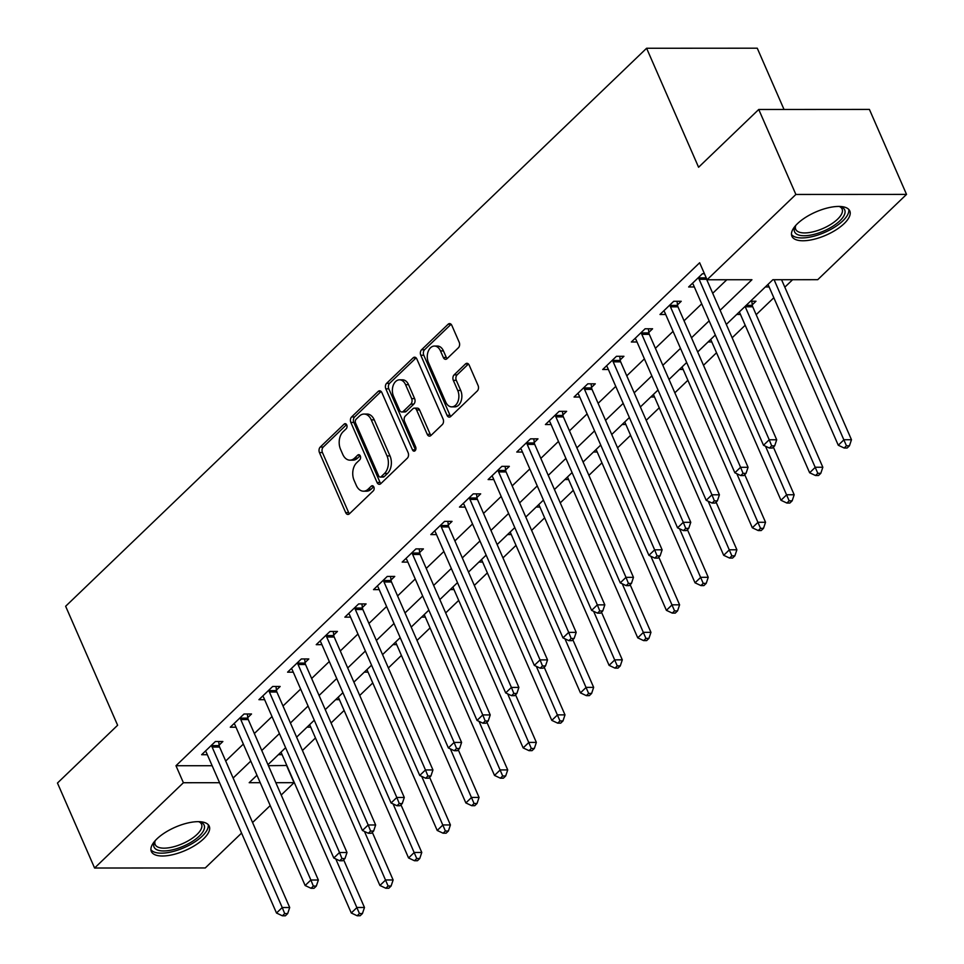 <?xml version="1.0" encoding="UTF-8"?>
<svg xmlns="http://www.w3.org/2000/svg" width="964" height="964" viewBox="0 0 964 964"><rect width="100%" height="100%" fill="white"/><g stroke="black" fill="none" stroke-linecap="round" stroke-linejoin="round"><path stroke-width="1.45" d="M346.739 424.943A2.784 1.88 -90 0 0 345.16 423.666A2.784 1.88 -90 0 0 344.148 424.112L320.241 447.067A3.977 2.675 -90 0 0 319.446 452.574L345.69 512.631A3.977 2.675 -90 0 0 347.944 514.451A3.977 2.675 -90 0 0 349.402 513.812L373.297 490.857A2.784 1.88 -90 0 0 373.851 487.013A2.784 1.88 -90 0 0 372.285 485.736A2.784 1.88 -90 0 0 371.261 486.181L368.164 489.158A12.725 8.58 -90 0 1 363.512 491.194A12.725 8.58 -90 0 1 356.306 485.386L354.113 480.385A12.725 8.58 -90 0 1 356.644 462.792L359.741 459.816A2.784 1.88 -90 0 0 360.295 455.972A2.784 1.88 -90 0 0 358.716 454.707A2.784 1.88 -90 0 0 357.704 455.153L354.607 458.117A12.725 8.58 -90 0 1 349.956 460.165A12.725 8.58 -90 0 1 342.75 454.357L340.557 449.344A12.725 8.58 -90 0 1 343.088 431.752L346.184 428.787A2.784 1.88 -90 0 0 346.739 424.943M844.175 223.588A31.595 12.677 -23.6 0 1 813.845 239.313A31.595 12.677 -23.6 0 1 791.89 236.24A31.595 12.677 -23.6 0 1 797.517 223.612A31.595 12.677 -23.6 0 1 827.835 207.887A31.595 12.677 -23.6 0 1 849.79 210.947A31.595 12.677 -23.6 0 1 844.175 223.588M203.621 838.813A31.595 12.677 -23.6 0 1 173.303 854.55A31.595 12.677 -23.6 0 1 151.348 851.477A31.595 12.677 -23.6 0 1 156.963 838.849A31.595 12.677 -23.6 0 1 187.281 823.111A31.595 12.677 -23.6 0 1 209.236 826.184A31.595 12.677 -23.6 0 1 203.621 838.813M458.406 347.763A3.977 2.675 -90 0 0 459.201 342.268L451.839 325.422A3.977 2.675 -90 0 0 449.586 323.603A3.977 2.675 -90 0 0 448.127 324.241L421.581 349.739A3.977 2.675 -90 0 0 420.786 355.234L447.031 415.303A3.977 2.675 -90 0 0 449.284 417.111A3.977 2.675 -90 0 0 450.742 416.472L477.288 390.986A3.977 2.675 -90 0 0 478.072 385.479L469.179 365.127A3.977 2.675 -90 0 0 466.938 363.308A3.977 2.675 -90 0 0 465.479 363.946L454.116 374.863A3.977 2.675 -90 0 0 453.321 380.358L457.731 390.456A10.64 7.17 -90 0 1 458.021 401.313A10.64 7.17 -90 0 1 451.718 406.868A10.64 7.17 -90 0 1 445.705 402.012L428.426 362.464A10.64 7.17 -90 0 1 428.137 351.607A10.64 7.17 -90 0 1 434.439 346.052A10.64 7.17 -90 0 1 440.464 350.908L443.344 357.499A3.977 2.675 -90 0 0 445.585 359.319A3.977 2.675 -90 0 0 447.043 358.68L458.406 347.763M241.566 833.089L205.26 867.962L94.593 868.022L57.466 783.033L117.62 725.253L65.636 606.26L646.603 48.26L698.587 167.254L758.74 109.474L795.878 194.463L906.534 194.403L817.725 279.693L772.863 279.729L726.314 324.434M94.593 868.022L183.401 782.732L219.563 782.708M720.132 310.275L751.932 279.729L707.07 279.765L699.647 262.762L175.978 765.729L183.401 782.732M707.07 279.765L795.878 194.463M381.877 392.613A3.977 2.675 -90 0 0 379.623 390.794A3.977 2.675 -90 0 0 378.165 391.432L351.619 416.93A3.977 2.675 -90 0 0 350.836 422.425L377.069 482.494A3.977 2.675 -90 0 0 379.322 484.314A3.977 2.675 -90 0 0 380.78 483.675L407.326 458.177A3.977 2.675 -90 0 0 408.121 452.682L381.877 392.613M386.6 383.335L413.146 357.837A3.977 2.675 -90 0 1 414.604 357.198A3.977 2.675 -90 0 1 416.858 359.018L443.103 419.075A3.977 2.675 -90 0 1 442.307 424.582L430.944 435.487A3.977 2.675 -90 0 1 429.486 436.126A3.977 2.675 -90 0 1 427.233 434.318L416.593 409.953A3.977 2.675 -90 0 0 414.339 408.134A3.977 2.675 -90 0 0 412.893 408.772L405.35 416.014A3.977 2.675 -90 0 0 404.555 421.509L415.641 446.874A2.784 1.88 -90 0 1 415.713 449.718A2.784 1.88 -90 0 1 414.062 451.164A2.784 1.88 -90 0 1 412.496 449.899L385.817 388.829A3.977 2.675 -90 0 1 386.6 383.335L389.589 383.335L416.099 357.873M175.978 765.729L212.14 765.717M225.709 761.03L243.35 744.075M254.351 733.52L272.005 716.565M282.994 705.997L300.648 689.055M311.649 678.487L329.29 661.533M340.292 650.977L357.945 634.023M368.935 623.455L386.588 606.501M397.59 595.945L415.231 578.99M426.233 568.423L443.886 551.48M454.888 540.912L472.529 523.958M483.53 513.402L501.184 496.448M512.173 485.88L529.826 468.926M540.828 458.37L558.469 441.416M569.471 430.86L587.124 413.905M598.114 403.338L615.767 386.383M626.769 375.827L644.41 358.873M655.412 348.305L673.065 331.363M684.054 320.795L701.708 303.841M712.709 293.285L726.796 279.753M219.141 745.088L222.865 741.509L215.394 741.509L201.645 754.716L207.332 754.716M247.784 717.577L251.52 713.987L244.037 713.999L230.288 727.205L235.975 727.205M276.439 690.055L280.163 686.476L272.679 686.476L258.93 699.683L264.63 699.683M305.082 662.545L308.805 658.966L301.334 658.966L287.585 672.173L293.273 672.173M333.725 635.023L337.46 631.444L329.977 631.456L316.228 644.663L321.916 644.651M362.38 607.513L366.103 603.934L358.632 603.934L344.871 617.141L350.571 617.141M391.023 580.003L394.746 576.424L387.275 576.424L373.526 589.631L379.214 589.631M419.665 552.48L423.401 548.902L415.918 548.902L402.169 562.108L407.856 562.108M448.32 524.97L452.044 521.391L444.573 521.391L430.812 534.598L436.511 534.598M476.963 497.448L480.687 493.869L473.216 493.881L459.467 507.088L465.154 507.076M505.606 469.938L509.341 466.359L501.858 466.359L488.109 479.566L493.809 479.566M534.261 442.428L537.984 438.849L530.513 438.849L516.764 452.056L522.452 452.056M562.904 414.906L566.639 411.327L559.156 411.339L545.407 424.546L551.095 424.534M591.547 387.395L595.282 383.817L587.799 383.817L574.05 397.023L579.75 397.023M620.201 359.885L623.925 356.294L616.454 356.306L602.705 369.513L608.392 369.513M648.844 332.363L652.58 328.784L645.097 328.784L631.348 341.991L637.035 341.991M677.499 304.853L681.223 301.274L673.74 301.274L659.991 314.481L665.69 314.481M694.333 286.959L688.645 286.971L702.394 273.764L704.443 273.752M268.402 765.681L286.826 765.488M302.431 750.498L315.469 737.966M331.086 722.976L344.124 710.456M359.729 695.466L372.767 682.946M388.384 667.944L401.41 655.424M417.026 640.433L430.065 627.913M445.669 612.923L458.707 600.403M474.324 585.401L487.362 572.881M502.967 557.891L516.005 545.371M531.61 530.381L544.648 517.849M560.265 502.859L573.303 490.339M588.908 475.348L601.946 462.828M617.55 447.826L630.589 435.306M646.205 420.316L659.243 407.796M674.848 392.806L687.886 380.274M703.491 365.284L716.529 352.764M732.146 337.774L745.184 325.254M756.174 314.686L773.827 297.731M784.829 287.176L792.589 279.717M282.103 754.667L278.367 754.679M310.745 727.157L307.022 727.157M339.4 699.647L335.665 699.647M368.043 672.125L364.308 672.125M396.686 644.615L392.963 644.615M425.341 617.105L421.605 617.105M453.984 589.582L450.248 589.582M482.627 562.072L478.903 562.072M511.282 534.55L507.546 534.562M539.924 507.04L536.201 507.04M568.579 479.53L564.844 479.53M597.222 452.008L593.487 452.008M625.865 424.497L622.141 424.497M654.52 396.975L650.784 396.987M683.163 369.465L679.427 369.465M711.806 341.955L708.082 341.955M752.269 304.805L755.993 301.226L750.474 301.226M740.46 314.433L736.725 314.433M769.103 286.923L765.368 286.923M784.021 109.462L757.258 48.2L646.603 48.26M758.74 109.474L869.408 109.414L906.534 194.403M286.633 765.669L294.056 782.672L281.211 795.011M270.221 805.567L252.568 822.521M256.966 775.237L249.194 782.696L260.22 782.684M275.825 782.684L294.056 782.672M715.324 335.002L697.671 351.944M686.669 362.512L669.028 379.467M658.026 390.022L640.373 406.977M629.384 417.545L611.73 434.499M600.729 445.055L583.075 462.009M572.086 472.577L554.433 489.519M543.431 500.087L525.79 517.041M514.788 527.597L497.135 544.552M486.145 555.119L468.492 572.074M457.49 582.63L439.849 599.584M428.847 610.152L411.194 627.094M400.205 637.662L382.551 654.616M371.55 665.172L353.909 682.126M342.907 692.694L325.254 709.637M314.264 720.204L296.611 737.159M285.609 747.715L267.968 764.669M233.131 778.032L250.785 761.078M261.774 750.51L279.427 733.568M290.429 723L308.07 706.046M319.072 695.49L336.725 678.536M347.715 667.968L365.368 651.025M376.37 640.457L394.011 623.503M405.013 612.947L422.666 595.993M433.655 585.425L451.309 568.471M462.31 557.915L479.964 540.961M490.953 530.393L508.606 513.451M519.608 502.883L537.249 485.928M548.251 475.373L565.904 458.418M576.894 447.85L594.547 430.896M605.549 420.34L623.19 403.386M634.192 392.818L651.845 375.876M662.834 365.308L680.488 348.353M691.489 337.798L709.13 320.843M349.956 460.165L352.945 460.165A12.725 8.58 -90 0 0 357.596 458.117L354.607 458.117M360.15 455.671L357.596 458.117M363.512 491.194L366.501 491.194A12.725 8.58 -90 0 0 371.152 489.158L368.164 489.158M373.707 486.712L371.152 489.158M346.582 424.642L323.229 447.067A3.977 2.675 -90 0 0 322.446 452.562L348.679 512.631A3.977 2.675 -90 0 0 349.438 513.776M381.117 391.468L354.607 416.93A3.977 2.675 -90 0 0 353.824 422.425L380.069 482.494A3.977 2.675 -90 0 0 380.816 483.639M356.138 419.219A2.784 1.88 -90 0 0 355.583 423.076L378.623 475.794A2.784 1.88 -90 0 0 380.19 477.072A2.784 1.88 -90 0 0 381.214 476.626L384.479 473.493A12.725 8.58 -90 0 0 387.01 455.9L371.261 419.858A12.725 8.58 -90 0 0 364.055 414.05A12.725 8.58 -90 0 0 359.403 416.087L356.138 419.219M380.19 477.072L383.19 477.072A2.784 1.88 -90 0 0 384.202 476.626L381.214 476.626M364.055 414.05L367.043 414.05A12.725 8.58 -90 0 1 374.249 419.858L389.998 455.9A12.725 8.58 -90 0 1 387.468 473.493L384.202 476.626M414.339 408.134L417.34 408.134A3.977 2.675 -90 0 1 419.581 409.953L430.233 434.306A3.977 2.675 -90 0 0 430.98 435.451M389.589 383.335A3.977 2.675 -90 0 0 388.805 388.829L415.484 449.899A2.784 1.88 -90 0 0 415.556 450.068M405.555 384.672A10.64 7.17 -90 0 0 399.53 379.816A10.64 7.17 -90 0 0 393.228 385.371A10.64 7.17 -90 0 0 393.517 396.228L399.602 410.17A3.977 2.675 -90 0 0 401.855 411.977A3.977 2.675 -90 0 0 403.314 411.339L410.845 404.109A3.977 2.675 -90 0 0 411.64 398.602L405.555 384.672L408.543 384.672A10.64 7.17 -90 0 0 402.518 379.816L399.53 379.816M401.855 411.977L404.844 411.977A3.977 2.675 -90 0 0 406.302 411.339L403.314 411.339M408.543 384.672L414.628 398.602A3.977 2.675 -90 0 1 413.833 404.097L406.302 411.339M434.439 346.052L437.427 346.052A10.64 7.17 -90 0 1 443.452 350.908L446.332 357.499A3.977 2.675 -90 0 0 447.079 358.644M451.718 406.868L454.719 406.868A10.64 7.17 -90 0 0 461.009 401.313A10.64 7.17 -90 0 0 460.72 390.456L457.731 390.456M468.432 363.982L457.105 374.863A3.977 2.675 -90 0 0 456.309 380.358L460.72 390.456M451.08 324.278L424.57 349.739A3.977 2.675 -90 0 0 423.786 355.234L450.019 415.303A3.977 2.675 -90 0 0 450.778 416.436M280.982 752.161A4.049 2.735 90 0 1 281.163 752.523L351.27 912.992L357.005 907.486L364.476 907.486L343.654 859.828M359.452 913.559L357.162 915.764L360.15 915.752L362.44 913.559L359.452 913.559L335.785 858.936M357.162 915.764L351.27 912.992M364.476 907.486L362.44 913.559M211.658 745.088L211.731 745.63A4.049 2.735 -90 0 0 212.128 747.064L282.235 907.534L276.499 913.029L206.392 752.571A4.049 2.735 -90 0 0 205.669 751.45L205.368 751.137M218.671 741.509L219.214 745.63A4.049 2.735 -90 0 0 219.599 747.064L289.706 907.522L282.235 907.534L284.681 913.595L282.392 915.8L285.38 915.8L287.67 913.595L284.681 913.595M287.67 913.595L289.706 907.522M276.499 913.029L282.392 915.8M309.637 724.651A4.049 2.735 90 0 1 309.806 725.012L379.912 885.47L385.648 879.975L393.119 879.963L372.309 832.318M388.106 886.037L385.805 888.242L388.805 888.242L391.095 886.037L388.106 886.037L364.44 831.426M385.805 888.242L379.912 885.47M393.119 879.963L391.095 886.037M338.28 697.129A4.049 2.735 90 0 1 338.46 697.49L408.567 857.96L414.291 852.453L421.774 852.453L400.952 804.795M416.749 858.526L414.46 860.731L417.448 860.731L419.738 858.526L416.749 858.526L393.083 803.916M414.46 860.731L408.567 857.96M421.774 852.453L419.738 858.526M366.923 669.619A4.049 2.735 90 0 1 367.103 669.98L437.21 830.45L442.946 824.943L450.417 824.943L429.595 777.285M445.392 831.016L443.103 833.209L446.091 833.209L448.393 831.016L445.392 831.016L421.726 776.394M443.103 833.209L437.21 830.45M450.417 824.943L448.393 831.016M240.313 717.577L240.385 718.12A4.049 2.735 -90 0 0 240.771 719.554L310.878 880.011L305.142 885.518L235.035 725.049A4.049 2.735 -90 0 0 234.324 723.94L234.011 723.627M247.314 713.999L247.856 718.12A4.049 2.735 -90 0 0 248.242 719.542L318.349 880.011L310.878 880.011L313.336 886.085L311.035 888.29L314.035 888.278L316.325 886.085L313.336 886.085M316.325 886.085L318.349 880.011M305.142 885.518L311.035 888.29M268.956 690.067L269.028 690.61A4.049 2.735 -90 0 0 269.414 692.031L339.521 852.501L333.797 858.008L263.69 697.538A4.049 2.735 -90 0 0 262.967 696.43L262.666 696.104M275.969 686.476L276.511 690.598A4.049 2.735 -90 0 0 276.897 692.031L347.004 852.501L339.521 852.501L341.979 858.575L339.69 860.768L342.678 860.768L344.967 858.562L341.979 858.575M344.967 858.562L347.004 852.501M333.797 858.008L339.69 860.768M297.599 662.545L297.671 663.087A4.049 2.735 -90 0 0 298.069 664.521L368.176 824.979L362.44 830.486L292.333 670.016A4.049 2.735 -90 0 0 291.61 668.908L291.309 668.594M304.612 658.966L305.154 663.087A4.049 2.735 -90 0 0 305.54 664.509L375.647 824.979L368.176 824.979L370.622 831.052L368.332 833.258L371.321 833.258L373.622 831.052L370.622 831.052M373.622 831.052L375.647 824.979M362.44 830.486L368.332 833.258M395.577 642.108A4.049 2.735 90 0 1 395.758 642.47L465.853 802.928L471.589 797.433L479.06 797.421L458.249 749.763M474.047 803.494L471.745 805.699L474.746 805.699L477.035 803.494L474.047 803.494L450.381 748.883M471.745 805.699L465.853 802.928M479.06 797.421L477.035 803.494M326.254 635.035L326.326 635.577A4.049 2.735 -90 0 0 326.712 636.999L396.819 797.469L391.083 802.976L320.988 642.506A4.049 2.735 -90 0 0 320.265 641.397L319.952 641.084M333.255 631.444L333.797 635.565A4.049 2.735 -90 0 0 334.183 636.999L404.29 797.469L396.819 797.469L399.277 803.542L396.975 805.735L399.976 805.735L402.265 803.542L399.277 803.542M402.265 803.542L404.29 797.469M391.083 802.976L396.975 805.735M198.897 821.665A27.341 10.966 -23.6 0 1 199.705 821.87A27.341 10.966 -23.6 0 1 202.597 823.232A27.341 10.966 -23.6 0 1 188.848 843.524A27.341 10.966 -23.6 0 1 155.614 848.983A27.341 10.966 -23.6 0 1 154.662 841.548A27.341 10.966 -23.6 0 1 155.059 840.825M155.204 840.656A25.317 10.158 156.4 0 0 155.168 844.548A25.317 10.158 156.4 0 0 156.614 846.332A25.317 10.158 156.4 0 0 184.943 842.548A25.317 10.158 156.4 0 0 201.56 824.28A25.317 10.158 156.4 0 0 200.114 822.497A25.317 10.158 156.4 0 0 198.68 821.665M150.914 849.67A31.39 12.592 156.4 0 0 152.131 850.887A31.39 12.592 156.4 0 0 185.992 846.814A31.39 12.592 156.4 0 0 208.2 824.642M839.451 206.441A27.341 10.966 -23.6 0 1 840.246 206.633A27.341 10.966 -23.6 0 1 839.837 220.864A27.341 10.966 -23.6 0 1 808.206 235.481A27.341 10.966 -23.6 0 1 795.204 226.323A27.341 10.966 -23.6 0 1 795.601 225.588M795.758 225.419A25.317 10.158 156.4 0 0 795.71 229.312A25.317 10.158 156.4 0 0 813.303 231.77A25.317 10.158 156.4 0 0 837.608 219.165A25.317 10.158 156.4 0 0 842.102 209.043A25.317 10.158 156.4 0 0 839.222 206.429M791.468 234.433A31.39 12.592 156.4 0 0 814.002 236.168A31.39 12.592 156.4 0 0 842.837 220.864A31.39 12.592 156.4 0 0 848.754 209.405M424.22 614.586A4.049 2.735 90 0 1 424.401 614.948L494.508 775.418L500.232 769.911L507.715 769.911L486.892 722.253M502.69 775.984L500.4 778.189L503.389 778.177L505.678 775.984L502.69 775.984L479.024 721.361M500.4 778.189L494.508 775.418M507.715 769.911L505.678 775.984M354.897 607.513L354.969 608.055A4.049 2.735 -90 0 0 355.354 609.489L425.461 769.959L419.738 775.454L349.631 614.996A4.049 2.735 -90 0 0 348.908 613.887L348.607 613.562M361.91 603.934L362.452 608.055A4.049 2.735 -90 0 0 362.838 609.489L432.944 769.947L425.461 769.959L427.92 776.02L425.63 778.225L428.618 778.225L430.908 776.02L427.92 776.02M430.908 776.02L432.944 769.947M419.738 775.454L425.63 778.225M452.875 587.076A4.049 2.735 90 0 1 453.044 587.438L523.151 747.907L528.887 742.401L536.358 742.401L515.535 694.743M531.333 748.474L529.043 750.667L532.032 750.667L534.333 748.462L531.333 748.474L507.667 693.851M529.043 750.667L523.151 747.907M536.358 742.401L534.333 748.462M383.552 580.003L383.612 580.545A4.049 2.735 -90 0 0 384.009 581.979L454.116 742.437L448.381 747.944L378.274 587.474A4.049 2.735 -90 0 0 377.551 586.365L377.249 586.052M390.553 576.424L391.095 580.545A4.049 2.735 -90 0 0 391.48 581.967L461.587 742.437L454.116 742.437L456.562 748.51L454.273 750.715L457.261 750.715L459.563 748.51L456.562 748.51M459.563 748.51L461.587 742.437M448.381 747.944L454.273 750.715M481.518 559.554A4.049 2.735 90 0 1 481.699 559.915L551.806 720.385L557.529 714.878L565 714.878L544.19 667.221M559.988 720.952L557.698 723.157L560.687 723.157L562.976 720.952L559.988 720.952L536.321 666.341M557.698 723.157L551.806 720.385M565 714.878L562.976 720.952M412.194 552.493L412.267 553.035A4.049 2.735 -90 0 0 412.652 554.457L482.759 714.927L477.035 720.433L406.928 559.964A4.049 2.735 -90 0 0 406.206 558.855L405.892 558.53M419.195 548.902L419.738 553.023A4.049 2.735 -90 0 0 420.135 554.457L490.23 714.927L482.759 714.927L485.217 721L482.928 723.193L485.916 723.193L488.206 720.988L485.217 721M488.206 720.988L490.23 714.927M477.035 720.433L482.928 723.193M510.161 532.044A4.049 2.735 90 0 1 510.342 532.405L580.448 692.875L586.172 687.368L593.655 687.368L572.833 639.71M588.63 693.441L586.341 695.634L589.329 695.634L591.619 693.441L588.63 693.441L564.964 638.819M586.341 695.634L580.448 692.875M593.655 687.368L591.619 693.441M440.837 524.97L440.909 525.513A4.049 2.735 -90 0 0 441.295 526.947L511.402 687.416L505.678 692.911L435.571 532.441A4.049 2.735 -90 0 0 434.848 531.333L434.547 531.019M447.85 521.391L448.393 525.513A4.049 2.735 -90 0 0 448.778 526.934L518.885 687.404L511.402 687.416L513.86 693.478L511.571 695.683L514.559 695.683L516.849 693.478L513.86 693.478M516.849 693.478L518.885 687.404M505.678 692.911L511.571 695.683M538.816 504.534A4.049 2.735 90 0 1 538.984 504.895L609.091 665.353L614.827 659.858L622.298 659.846L601.476 612.2M617.273 665.919L614.984 668.124L617.972 668.124L620.274 665.919L617.273 665.919L593.619 611.309M614.984 668.124L609.091 665.353M622.298 659.846L620.274 665.919M469.492 497.46L469.552 498.002A4.049 2.735 -90 0 0 469.95 499.424L540.057 659.894L534.321 665.401L464.214 504.931A4.049 2.735 -90 0 0 463.503 503.823L463.19 503.509M476.493 493.881L477.035 498.002A4.049 2.735 -90 0 0 477.421 499.424L547.528 659.894L540.057 659.894L542.503 665.967L540.214 668.173L543.202 668.16L545.504 665.967L542.503 665.967M545.504 665.967L547.528 659.894M534.321 665.401L540.214 668.173M567.459 477.011A4.049 2.735 90 0 1 567.639 477.373L637.746 637.843L643.47 632.336L650.953 632.336L630.131 584.678M645.928 638.409L643.639 640.614L646.627 640.614L648.917 638.409L645.928 638.409L622.262 583.786M643.639 640.614L637.746 637.843M650.953 632.336L648.917 638.409M498.135 469.938L498.207 470.492A4.049 2.735 -90 0 0 498.593 471.914L568.7 632.384L562.976 637.879L492.869 477.421A4.049 2.735 -90 0 0 492.146 476.312L491.845 475.987M505.136 466.359L505.678 470.48A4.049 2.735 -90 0 0 506.076 471.914L576.183 632.372L568.7 632.384L571.158 638.445L568.868 640.65L571.857 640.65L574.146 638.445L571.158 638.445M574.146 638.445L576.183 632.372M562.976 637.879L568.868 640.65M596.101 449.501A4.049 2.735 90 0 1 596.282 449.863L666.389 610.332L672.113 604.826L679.596 604.826L658.774 557.168M674.571 610.899L672.282 613.092L675.27 613.092L677.559 610.887L674.571 610.899L650.905 556.276M672.282 613.092L666.389 610.332M679.596 604.826L677.559 610.887M526.778 442.428L526.85 442.97A4.049 2.735 -90 0 0 527.236 444.404L597.343 604.862L591.619 610.369L521.512 449.899A4.049 2.735 -90 0 0 520.789 448.79L520.488 448.477M533.791 438.849L534.333 442.97A4.049 2.735 -90 0 0 534.719 444.392L604.826 604.862L597.343 604.862L599.801 610.935L597.511 613.14L600.5 613.14L602.789 610.935L599.801 610.935M602.789 610.935L604.826 604.862M591.619 610.369L597.511 613.14M624.756 421.991A4.049 2.735 90 0 1 624.925 422.34L695.032 582.81L700.768 577.316L708.239 577.303L687.416 529.646M703.214 583.377L700.924 585.582L703.925 585.582L706.214 583.377L703.214 583.377L679.56 528.766M700.924 585.582L695.032 582.81M708.239 577.303L706.214 583.377M555.433 414.918L555.505 415.46A4.049 2.735 -90 0 0 555.891 416.882L625.998 577.352L620.262 582.859L550.155 422.389A4.049 2.735 -90 0 0 549.444 421.28L549.131 420.955M562.434 411.327L562.976 415.448A4.049 2.735 -90 0 0 563.362 416.882L633.469 577.352L625.998 577.352L628.444 583.425L626.154 585.618L629.143 585.618L631.444 583.425L628.444 583.425M631.444 583.425L633.469 577.352M620.262 582.859L626.154 585.618M653.399 394.469A4.049 2.735 90 0 1 653.58 394.83L723.687 555.3L729.411 549.793L736.894 549.793L716.071 502.136M731.869 555.867L729.579 558.06L732.568 558.06L734.857 555.867L731.869 555.867L708.203 501.244M729.579 558.06L723.687 555.3M736.894 549.793L734.857 555.867M584.076 387.395L584.148 387.938A4.049 2.735 -90 0 0 584.533 389.372L654.64 549.841L648.917 555.336L578.81 394.879A4.049 2.735 -90 0 0 578.087 393.758L577.785 393.445M591.077 383.817L591.619 387.938A4.049 2.735 -90 0 0 592.017 389.372L662.123 549.829L654.64 549.841L657.099 555.903L654.809 558.108L657.797 558.108L660.087 555.903L657.099 555.903M660.087 555.903L662.123 549.829M648.917 555.336L654.809 558.108M682.042 366.959A4.049 2.735 90 0 1 682.223 367.32L752.33 527.778L758.053 522.283L765.537 522.271L744.714 474.625M760.512 528.344L758.222 530.549L761.211 530.549L763.5 528.344L760.512 528.344L736.845 473.734M758.222 530.549L752.33 527.778M765.537 522.271L763.5 528.344M612.718 359.885L612.791 360.428A4.049 2.735 -90 0 0 613.188 361.849L683.283 522.319L677.559 527.826L607.453 367.356A4.049 2.735 -90 0 0 606.73 366.248L606.428 365.934M619.731 356.306L620.274 360.428A4.049 2.735 -90 0 0 620.659 361.849L690.766 522.319L683.283 522.319L685.741 528.393L683.452 530.598L686.44 530.586L688.73 528.393L685.741 528.393M688.73 528.393L690.766 522.319M677.559 527.826L683.452 530.598M710.697 339.436A4.049 2.735 90 0 1 710.866 339.798L780.973 500.268L786.708 494.761L794.179 494.761L773.357 447.103M789.167 500.834L786.865 503.039L789.865 503.039L792.155 500.834L789.167 500.834L765.5 446.212M786.865 503.039L780.973 500.268M794.179 494.761L792.155 500.834M641.373 332.375L641.446 332.917A4.049 2.735 -90 0 0 641.831 334.339L711.938 494.809L706.202 500.304L636.095 339.846A4.049 2.735 -90 0 0 635.384 338.738L635.071 338.412M648.374 328.784L648.917 332.905A4.049 2.735 -90 0 0 649.302 334.339L719.409 494.797L711.938 494.809L714.396 500.87L712.095 503.075L715.095 503.075L717.385 500.87L714.396 500.87M717.385 500.87L719.409 494.797M706.202 500.304L712.095 503.075M739.34 311.926A4.049 2.735 90 0 1 739.521 312.288L809.627 472.758L815.351 467.251L822.834 467.251L752.727 306.781A4.049 2.735 90 0 1 752.33 305.347L751.799 301.226M817.809 473.324L815.52 475.517L818.508 475.517L820.798 473.324L817.809 473.324L745.244 306.781A4.049 2.735 90 0 1 745.1 306.395M815.52 475.517L809.627 472.758M822.834 467.251L820.798 473.324M670.016 304.853L670.088 305.395A4.049 2.735 -90 0 0 670.474 306.829L740.581 467.287L734.857 472.794L664.75 312.324A4.049 2.735 -90 0 0 664.027 311.215L663.726 310.902M677.029 301.274L677.559 305.395A4.049 2.735 -90 0 0 677.957 306.817L748.064 467.287L740.581 467.287L743.039 473.36L740.75 475.565L743.738 475.565L746.028 473.36L743.039 473.36M746.028 473.36L748.064 467.287M734.857 472.794L740.75 475.565M767.983 284.416A4.049 2.735 90 0 1 768.163 284.778L838.27 445.235L844.006 439.741L851.477 439.729L781.563 279.717M846.452 445.802L844.163 448.007L847.151 448.007L849.441 445.802L846.452 445.802L774.092 279.717M844.163 448.007L838.27 445.235M851.477 439.729L849.441 445.802M698.659 277.343L698.731 277.885A4.049 2.735 -90 0 0 699.129 279.307L769.224 439.777L763.5 445.284L693.393 284.814A4.049 2.735 -90 0 0 692.67 283.705L692.369 283.38M706.19 277.752L706.214 277.873A4.049 2.735 -90 0 0 706.6 279.307L776.707 439.777L769.224 439.777L771.682 445.85L769.393 448.043L772.381 448.043L774.67 445.85L771.682 445.85M774.67 445.85L776.707 439.777M763.5 445.284L769.393 448.043M346.184 424.112L344.148 424.112M373.297 486.181L371.261 486.181M359.741 455.153L357.704 455.153M348.679 512.631L345.69 512.631M322.446 452.562L319.446 452.574M323.229 447.067L320.241 447.067M380.069 482.494L377.069 482.494M353.824 422.425L350.836 422.425M354.607 416.93L351.619 416.93M381.081 391.432L378.165 391.432M387.468 473.493L384.479 473.493M389.998 455.9L387.01 455.9M374.249 419.858L371.261 419.858M416.062 357.837L413.146 357.837M430.233 434.306L427.233 434.318M419.581 409.953L416.593 409.953M415.484 449.899L412.496 449.899M388.805 388.829L385.817 388.829M413.833 404.097L410.845 404.109M414.628 398.602L411.64 398.602M446.332 357.499L443.344 357.499M443.452 350.908L440.464 350.908M456.309 380.358L453.321 380.358M457.105 374.863L454.116 374.863M468.384 363.946L465.479 363.946M450.019 415.303L447.031 415.303M423.786 355.234L420.786 355.234M424.57 349.739L421.581 349.739M451.044 324.241L448.127 324.241M211.731 745.63L219.214 745.63M212.128 747.064L219.599 747.064M240.385 718.12L247.856 718.12M240.771 719.554L248.242 719.542M269.028 690.61L276.511 690.598M269.414 692.031L276.897 692.031M297.671 663.087L305.154 663.087M298.069 664.521L305.54 664.509M326.326 635.577L333.797 635.565M326.712 636.999L334.183 636.999M354.969 608.055L362.452 608.055M355.354 609.489L362.838 609.489M383.612 580.545L391.095 580.545M384.009 581.979L391.48 581.967M412.267 553.035L419.738 553.023M412.652 554.457L420.135 554.457M440.909 525.513L448.393 525.513M441.295 526.947L448.778 526.934M469.552 498.002L477.035 498.002M469.95 499.424L477.421 499.424M498.207 470.492L505.678 470.48M498.593 471.914L506.076 471.914M526.85 442.97L534.333 442.97M527.236 444.404L534.719 444.392M555.505 415.46L562.976 415.448M555.891 416.882L563.362 416.882M584.148 387.938L591.619 387.938M584.533 389.372L592.017 389.372M612.791 360.428L620.274 360.428M613.188 361.849L620.659 361.849M641.446 332.917L648.917 332.905M641.831 334.339L649.302 334.339M752.727 306.781L745.244 306.781M752.33 305.347L746.184 305.359M670.088 305.395L677.559 305.395M670.474 306.829L677.957 306.817M698.731 277.885L706.214 277.873M699.129 279.307L706.6 279.307"/></g></svg>
